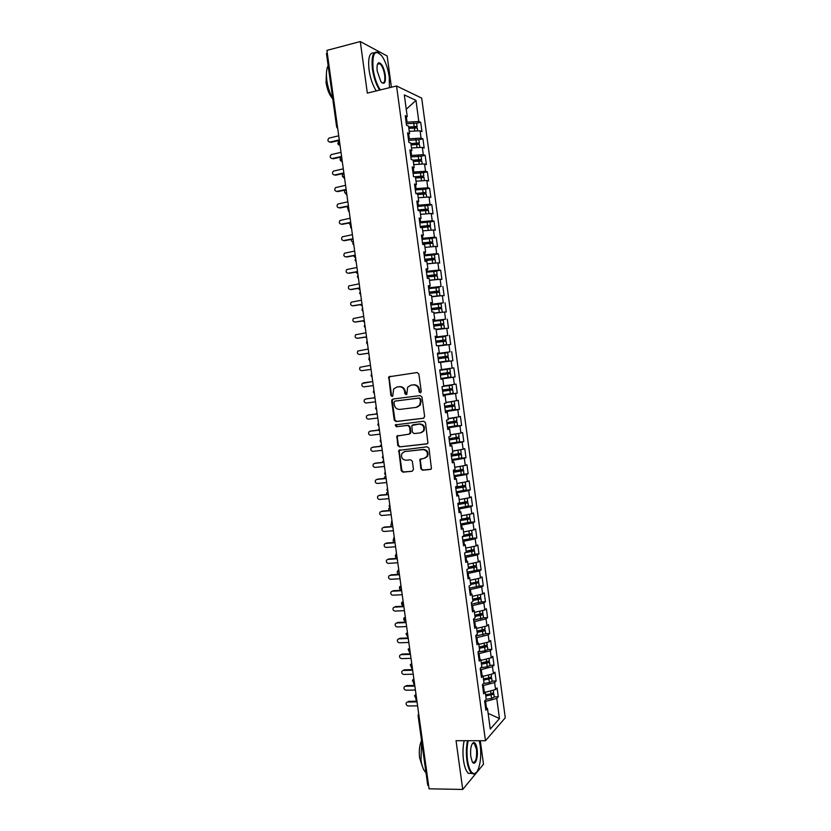 <?xml version="1.0" encoding="UTF-8"?>
<svg xmlns="http://www.w3.org/2000/svg" width="831" height="831" viewBox="0 0 831 831"><rect width="100%" height="100%" fill="white"/><g stroke="black" fill="none" stroke-linecap="round" stroke-linejoin="round"><path stroke-width="1.25" d="M420.33 392.834L421.244 391.546L418.855 373.981L417.089 372.537L388.794 376.817L390.871 395.452L392.076 396.46L392.772 396.034L393.624 388.97L396.771 387.069L399.036 386.768C402.017 386.695 403.866 388.233 404.604 391.38L404.905 393.645L406.13 394.652L406.837 394.216L407.637 387.204L410.878 385.21L413.173 384.909C416.175 384.836 418.055 386.384 418.793 389.552L419.094 391.817L420.33 392.834M420.839 468.736L422.595 470.221L430.323 469.453L431.445 468.715L428.993 448.273L427.227 446.798L398.828 450.402L401.228 470.699L402.962 472.174L412.166 471.26L413.464 469.473L412.332 461.236L410.597 459.761L406.016 460.239C402.027 459.595 400.698 457.289 402.007 453.3L404.822 451.524L422.834 449.602C426.791 450.184 428.173 452.469 426.978 456.448L424.028 458.369L419.925 459.398L420.839 468.736L423.197 469.993L430.967 469.224M391.422 87.224L387.173 55.999L360.28 41.55L326.905 50.39L429.066 788.806L462.732 789.45L483.497 764.229L480.297 740.722M360.28 41.55L367.344 93.103L396.553 85.967L485.46 740.733L456.053 740.691L462.732 789.45M423.343 418.325L424.651 416.497L421.992 397.031L420.237 395.577L392.897 399.057L391.619 400.874L394.268 420.122L395.992 421.566L423.696 418.242M425.493 422.678L427.934 443.203L426.833 443.92L399.482 446.901L397.758 445.437L396.875 436.067L408.925 434.177L410.223 432.369L409.465 426.885L407.73 425.42L396.252 426.76L395.224 424.921L423.737 421.213L425.493 422.678M396.553 85.967L421.701 98.12L505.269 717.797L485.46 740.733M494.248 697.116L491.557 698.456L486.228 699.318L484.629 701.021L485.865 710.173L487.465 708.448L485.501 707.451M486.228 699.338L485.262 692.181L483.652 693.833L482.416 684.682L484.026 683.061L483.05 675.894L481.44 677.473L480.193 668.311L481.814 666.763L480.848 659.585L479.217 661.102L477.97 651.92L479.601 650.444L478.635 643.256L476.994 644.7L475.748 635.507L477.389 634.105L476.412 626.906L474.761 628.278L473.514 619.074L475.176 617.745L474.2 610.536L472.538 611.834L471.281 602.62L472.953 601.353L471.977 594.134L470.304 595.37L469.048 586.146L470.73 584.951L469.744 577.722L468.061 578.885L466.814 569.64L468.497 568.518L467.521 561.289L465.827 562.379L464.571 553.124L466.274 552.064L465.287 544.824L463.584 545.842L462.327 536.577L464.041 535.6L463.054 528.339L461.34 529.295L460.083 520.019L461.807 519.105L460.821 511.834L459.096 512.717L457.829 503.43L459.564 502.589L458.577 495.318L456.842 496.117L455.585 486.821L457.32 486.052L456.333 478.76L454.588 479.497L453.321 470.19L455.076 469.484L454.09 462.192L452.334 462.857L451.067 453.529L452.833 452.905L451.846 445.603L450.07 446.195L448.802 436.857L450.579 436.306L449.592 428.993L447.805 429.513L446.538 420.154L448.325 419.676L447.338 412.353L445.541 412.799L444.273 403.44L446.07 403.025L445.073 395.691L443.276 396.075L441.999 386.695L443.816 386.353L442.819 379.019L441.001 379.32L439.734 369.93L441.552 369.66L440.555 362.316L438.726 362.545L437.449 353.144L439.287 352.946L438.29 345.592L436.452 345.748L435.174 336.326L437.013 336.212L436.015 328.837L434.166 328.931L432.889 319.499L434.748 319.447L433.74 312.072L431.881 312.082L430.603 302.64L432.473 302.671L431.466 295.275L429.596 295.213L428.318 285.76L430.188 285.864L429.191 278.468L427.311 278.333L426.023 268.86L427.913 269.036L426.905 261.63L425.015 261.422L423.727 251.938L425.628 252.188L424.62 244.761L422.719 244.48L421.431 234.986L423.343 235.318L422.335 227.881L420.413 227.528L419.125 218.023L421.047 218.418L420.039 210.981L418.118 210.544L416.83 201.029L418.762 201.497L417.744 194.049L415.812 193.54L414.513 184.015L416.456 184.565L415.448 177.096L413.506 176.515L412.207 166.969L414.16 167.592L413.152 160.123L411.189 159.469L409.891 149.912L411.864 150.608L410.846 143.129L408.873 142.402L407.574 132.825L409.558 133.604L408.54 126.115L406.556 125.304L405.258 115.717L407.242 116.569L404.313 94.9L415.978 100.406L418.824 121.513L406.141 122.219M416.663 123.237L420.694 122.313L418.824 121.513M420.694 122.313L421.951 131.568L420.081 130.81L421.068 138.102L408.395 138.881M408.592 140.335L418.886 139.722L422.927 138.829L421.068 138.102M422.927 138.829L424.174 148.074L422.325 147.388L423.301 154.67L410.649 155.522M410.836 156.903L421.12 156.238L425.16 155.335L423.301 154.67M425.16 155.335L426.407 164.559L424.558 163.946L425.545 171.228L412.903 172.142M423.332 172.661L427.383 171.809L425.545 171.228M427.383 171.809L428.63 181.023L426.791 180.483L427.778 187.754L415.157 188.73M425.524 189.094L429.606 188.263L427.778 187.754M429.606 188.263L430.842 197.466L429.025 196.999L430.001 204.249L417.401 205.309M427.685 205.517L431.819 204.696L430.001 204.249M431.819 204.696L433.065 213.889L431.247 213.484L432.234 220.734L419.645 221.856M430.022 222.064L434.042 221.108L432.234 220.734M434.042 221.108L435.278 230.291L433.481 229.958L434.457 237.199L421.888 238.383M431.808 238.331L436.254 237.5L434.457 237.199M436.254 237.5L437.49 246.672L435.704 246.412L436.68 253.642L424.132 254.888M433.678 254.733L438.467 253.871L436.68 253.642M438.467 253.871L439.703 263.032L437.916 262.835L438.893 270.054L426.365 271.373M435.226 271.166L440.669 270.22L438.893 270.054M440.669 270.22L441.905 279.372L440.139 279.247L441.105 286.456L428.599 287.838M435.735 287.744L441.105 286.456M442.871 286.55L444.107 295.691L442.352 295.628L443.318 302.837L430.832 304.281M434.187 304.603L443.318 302.837M445.073 302.858L446.309 311.978L444.564 311.999L445.53 319.187L433.055 320.704M433.138 321.327L445.53 319.187M447.275 319.146L448.511 328.255L446.766 328.338L447.743 335.516L435.278 337.106M435.33 337.5L447.743 335.516M449.478 335.412L450.703 344.512L448.969 344.657L449.945 351.835L437.501 353.487M437.522 353.663L449.945 351.835M451.669 351.648L452.895 360.737L451.171 360.955L452.147 368.123L441.541 369.587M440.939 378.822L455.087 376.952L453.861 367.873L452.147 368.123M455.087 376.952L453.373 377.243L454.339 384.389L443.754 385.927M443.12 394.922L457.268 393.136L456.042 384.078L454.339 384.389M457.268 393.136L455.575 393.499L456.541 400.646L446.008 402.578M445.302 411.013L459.45 409.309L458.234 400.262L456.541 400.646M459.45 409.309L457.767 409.735L458.733 416.871L448.169 418.533M450.589 426.719L461.631 425.451L460.416 416.414L458.733 416.871M461.631 425.451L459.959 425.95L460.914 433.076L450.381 434.8M456.572 442.362L463.812 441.583L462.587 432.556L460.914 433.076M463.812 441.583L462.14 442.144L463.106 449.259L452.583 451.056M460.499 458.255L465.983 457.694L464.768 448.667L463.106 449.259M465.983 457.694L464.332 458.317L465.287 465.422L454.775 467.282M463.345 474.241L468.154 473.774L466.939 464.768L465.287 465.422M468.154 473.774L466.513 474.47L467.469 481.565L456.977 483.497M465.859 490.238L470.325 489.843L469.11 480.848L467.469 481.565M470.325 489.843L468.694 490.602L469.65 497.696L459.169 499.68M468.227 506.245L472.496 505.882L471.281 496.896L469.65 497.696M472.496 505.882L470.865 506.713L471.821 513.797L461.361 515.843M470.502 522.232L474.657 521.91L473.441 512.935L471.821 513.797M474.657 521.91L473.036 522.803L473.992 529.877L463.553 531.985M472.725 538.208L476.817 537.906L475.612 528.952L473.992 529.877M476.817 537.906L475.207 538.872L476.163 545.936L465.734 548.117M474.906 554.163L478.978 553.893L477.763 544.939L476.163 545.936M478.978 553.893L477.378 554.921L478.334 561.974L467.915 564.218M477.077 570.066L481.128 569.848L479.923 560.915L478.334 561.974M481.128 569.848L479.549 570.949L480.495 577.992L470.097 580.298M470.668 584.515L478.781 582.708L479.238 586.063L483.289 585.793L482.073 576.87L480.495 577.992M483.289 585.793L481.71 586.956L482.655 593.988L472.278 596.357M481.378 601.914L485.429 601.717L484.234 592.804L482.655 593.988M485.429 601.717L483.871 602.942L484.816 609.964L474.449 612.405M483.528 617.786L487.579 617.61L486.374 608.707L484.816 609.964M487.579 617.61L486.021 618.908L486.976 625.93L476.62 628.423M485.668 633.648L489.729 633.492L488.524 624.6L486.976 625.93M489.729 633.492L488.181 634.853L489.127 641.864L478.791 644.42M487.807 649.478L491.869 649.354L490.664 640.472L489.127 641.864M491.869 649.354L490.332 650.777L491.277 657.778L480.952 660.396M489.947 665.299L494.009 665.195L492.804 656.324L491.277 657.778M494.009 665.195L492.482 666.68L493.427 673.671L483.112 676.351M492.087 681.088L496.138 681.005L494.944 672.154L493.427 673.671M496.138 681.005L494.622 682.563L495.567 689.543L485.273 692.296M494.216 696.866L498.278 696.804L497.083 687.964L495.567 689.543M498.278 696.804L496.772 698.424L499.483 718.545L490.259 729.078L487.465 708.448M485.262 692.181L483.299 691.247M486.478 707.95L485.595 701.447L484.691 701.457M496.772 698.424L485.595 701.447M488.129 713.351L499.483 718.545M483.05 675.894L481.097 675.011M484.276 691.714L483.434 685.513L482.531 685.533M494.622 682.563L483.434 685.513M480.848 659.585L478.895 658.765M482.073 675.458L481.274 669.568L480.37 669.589M492.482 666.68L481.274 669.568M478.635 643.256L476.693 642.498M479.871 659.17L479.113 653.592L478.199 653.623M490.332 650.777L479.113 653.592M476.412 626.906L474.48 626.2M477.659 642.872L476.942 637.606L476.028 637.637M488.181 634.853L476.942 637.606M474.2 610.536L472.268 609.892M475.446 626.553L474.771 621.588L473.857 621.63M486.021 618.908L474.771 621.588M471.977 594.134L470.055 593.552M473.223 610.214L472.6 605.55L471.686 605.602M483.871 602.942L472.6 605.55M469.744 577.722L467.832 577.192M471.011 593.843L470.419 589.501L469.515 589.543M481.71 586.956L470.419 589.501M467.521 561.289L465.62 560.821M468.788 577.462L468.237 573.421L467.334 573.473M479.549 570.949L468.237 573.421M465.287 544.824L463.397 544.419M466.565 561.05L466.056 557.321L465.152 557.383M477.378 554.921L466.056 557.321M463.054 528.339L461.163 527.997M464.332 544.617L463.875 541.21L462.96 541.272M475.207 538.872L463.875 541.21M460.821 511.834L458.93 511.553M462.109 528.173L461.683 525.067L460.779 525.14M473.036 522.803L461.683 525.067M458.577 495.318L456.697 495.089M459.875 511.699L459.491 508.904L458.587 508.988M470.865 506.713L459.491 508.904M456.333 478.76L454.464 478.604M457.632 495.203L457.299 492.731L456.396 492.814M468.694 490.602L457.299 492.731M399.95 449.737L399.233 451.337L401.872 470.471L403.596 471.946L412.166 471.26M454.09 462.192L452.23 462.088M455.398 478.687L455.108 476.527L454.193 476.61M466.513 474.47L455.108 476.527M451.846 445.603L449.987 445.561M453.155 462.14L452.905 460.301L452.002 460.395M464.332 458.317L452.905 460.301M449.592 428.993L447.743 429.004M450.911 445.582L450.703 444.055L449.8 444.159M462.14 442.144L450.703 444.055M447.338 412.353L445.489 412.436M448.657 429.004L448.501 427.799L447.587 427.892M459.959 425.95L448.501 427.799M445.073 395.691L443.245 395.836M446.413 412.394L446.289 411.511L445.385 411.615M457.767 409.735L446.289 411.511M442.819 379.019L440.991 379.216M444.159 395.764L443.172 395.317M455.575 393.499L444.076 395.203M441.895 379.113L440.96 378.988M453.373 377.243L441.863 378.874M439.287 352.946L437.47 353.248M451.171 360.955L440.565 362.399M437.013 336.212L435.205 336.576M448.969 344.657L438.342 346.028M434.748 319.447L432.941 319.873M436.182 336.971L436.109 336.389M446.766 328.338L436.13 329.647M432.473 302.671L430.676 303.159M433.959 320.569L433.834 319.665M444.564 311.999L433.896 313.235M430.188 285.864L428.401 286.415M431.736 304.136L431.569 302.91M442.352 295.628L431.673 296.802M427.913 269.036L426.126 269.649M429.502 287.692L429.295 286.144M440.139 279.247L429.44 280.348M425.628 252.188L423.852 252.863M427.269 271.218L427.02 269.348M437.916 262.835L427.207 263.874M423.343 235.318L421.577 236.046M425.036 254.733L424.734 252.52M435.704 246.412L424.973 247.378M421.047 218.418L419.291 219.218M422.792 238.217L422.449 235.682M433.481 229.958L422.74 230.862M418.762 201.497L417.006 202.359M420.559 221.68L420.164 218.823M431.247 213.484L420.496 214.325M416.456 184.565L414.721 185.49M418.305 205.122L417.879 201.933M429.025 196.999L418.253 197.768M414.16 167.592L412.425 168.589M416.061 188.544L415.583 185.022M426.791 180.483L415.999 181.189M411.864 150.608L410.13 151.668M413.807 171.944L413.287 168.091M424.558 163.946L413.755 164.58M409.558 133.604L407.834 134.715M411.553 155.324L410.992 151.138M422.325 147.388L411.501 147.949M336.628 126.894L326.479 53.527L327.237 52.852M407.242 116.569L405.528 117.753M409.299 138.684L408.686 134.165M420.081 130.81L409.247 131.308M428.64 785.773L427.726 785.191L418.097 715.616M407.045 122.012L406.38 117.161M406.255 109.235L415.978 100.406M339.744 143.223L338.965 143.742L340.045 145.373M342.06 159.957L341.271 160.445L341.863 158.524M344.377 176.671L343.577 177.128L344.169 175.216M346.683 193.363L345.883 193.789L346.475 191.888M348.989 210.025L348.189 210.43L349.186 211.978M351.295 226.676L350.485 227.05L351.565 228.65M353.591 243.296L352.791 243.649M355.886 259.906L355.076 260.217L355.668 258.337M358.182 276.484L357.372 276.765L357.964 274.895M360.477 293.042L359.657 293.301L360.249 291.432M362.763 309.579L361.942 309.807L362.534 307.948M365.048 326.095L364.227 326.292L364.819 324.433M367.333 342.59L366.502 342.756L367.094 340.897M369.608 359.054L368.777 359.2L369.369 357.351M371.883 375.508L371.052 375.622L371.644 373.773M374.158 391.941L373.316 392.024L373.908 390.175M376.422 408.343L375.581 408.405L376.183 406.556M378.697 424.734L377.845 424.766L378.437 422.906M380.962 441.095L380.11 441.095L380.702 439.246M383.216 457.434L382.364 457.414L382.956 455.565M385.48 473.753L384.618 473.701L385.21 471.842M387.734 490.061L386.872 489.978L387.464 488.109M389.988 506.339L389.126 506.224L389.708 504.355M392.232 522.595L391.37 522.46L391.952 520.57M394.476 538.831L393.614 538.665L394.195 536.774M396.719 555.046L395.857 554.859L396.439 552.958M398.963 571.24L398.091 571.022L398.672 569.11M401.196 587.413L400.324 587.164L400.906 585.253M403.44 603.566L402.557 603.296L403.128 601.364M405.663 619.687L404.78 619.396L405.362 617.464M407.896 635.798L407.013 635.476L407.585 633.534M410.119 651.888L409.236 651.546L409.808 649.593M412.342 667.958L411.449 667.584L412.02 665.621M414.565 684.006L413.672 683.601L414.233 681.638M416.778 700.034L415.884 699.609L416.445 697.625M420.694 392.72L419.717 391.702L419.406 389.438C418.679 386.28 416.798 384.732 413.796 384.805L413.173 384.909M411.168 385.158L413.796 384.805M397.093 387.007L399.68 386.654C402.651 386.592 404.51 388.129 405.237 391.266L406.494 394.538M390.3 376.173L389.137 377.991L391.526 395.327L392.45 396.325M393.208 399.015L392.274 400.75L394.912 419.967L396.636 421.41L423.8 418.19M420.091 399.119L418.866 398.101L394.86 401.134L393.967 402.401L394.299 404.77C395.016 407.907 396.865 409.444 399.836 409.403L416.238 407.387L419.603 405.258L420.424 401.508L420.091 399.119L420.715 398.994L418.866 398.101M395.379 401.03L419.489 397.976M416.985 407.232L420.226 405.123L421.037 401.383L420.424 401.508M420.715 398.994L421.037 401.383M427.404 443.733L399.482 446.901M398.039 435.402L397.27 437.044L398.392 445.25L400.116 446.704M409.558 434L410.846 432.193L410.099 426.719L408.353 425.254L396.252 426.76M396.2 424.444L396.896 426.594M420.465 432.868L423.343 431.009C424.651 426.968 423.291 424.662 419.26 424.08L411.844 425.482L412.342 432.12L414.098 433.585L420.465 432.868M421.379 432.65L423.955 430.832C425.264 426.802 423.903 424.496 419.884 423.914L419.26 424.08M413.142 424.755L419.884 423.914M421.016 458.681L420.32 460.27L421.452 468.518M425.171 458.068L427.581 456.24C428.786 452.261 427.404 449.987 423.446 449.405L422.834 449.602M404.417 451.586L423.446 449.405M408.727 127.475L414.918 126.883L410.722 128.109M416.653 123.196L406.349 123.746M408.665 127.008L416.892 126.426L415.095 127.61M408.842 128.338L417.307 127.995M339.464 141.145L338.892 141.353C337.313 143.327 337.625 144.615 339.837 145.228M338.716 135.796L328.92 138.133C327.31 140.231 327.663 141.54 329.99 142.059L329.627 142.101M339.36 140.429L330.925 142.35M339.287 139.93L329.99 142.059M410.971 144.023L417.152 143.41L412.758 144.719M410.909 143.597L419.125 142.974L416.601 144.251M411.085 144.916L419.312 144.293L419.946 147.513M341.697 157.308L341.074 157.547C339.619 159.22 339.817 160.508 341.655 161.391M413.204 160.56L419.385 159.926L414.887 161.287M413.152 160.154L421.359 159.5L417.785 160.934M413.329 161.474L421.774 161.017M343.93 173.45L343.245 173.721C341.905 175.248 342.04 176.504 343.67 177.481M415.355 177.076L421.618 176.411L417.048 177.834M423.353 172.723L413.08 173.45M414.472 176.806L423.592 176.006L418.772 177.626M415.573 178.011L423.997 177.502M345.208 190.05C344.159 191.566 344.387 192.75 345.873 193.592M423.509 180.691L421.296 180.836M416.414 193.706L423.841 192.885L419.229 194.35M425.576 189.188L415.323 189.967M415.791 193.436L425.825 192.48L420.257 194.225M417.816 194.527L426.22 193.966M347.098 206.545L348.21 209.703M426.116 197.207L422.678 197.446M341.001 152.322L331.143 154.639C329.606 156.727 329.98 158.025 332.275 158.524L331.953 158.565M341.645 156.924L333.21 158.794M341.572 156.457L332.275 158.524M343.286 168.838L333.376 171.124C331.891 173.212 332.286 174.489 334.561 174.977L334.28 175.009M343.92 173.388L335.485 175.216M343.857 172.962L334.561 174.977M345.571 185.334L335.599 187.588C334.187 189.665 334.592 190.933 336.835 191.4L336.607 191.431M346.195 189.842L337.76 191.608M346.143 189.447L336.835 191.4M347.846 201.798L337.833 204.031C336.472 206.098 336.898 207.355 339.11 207.802L338.934 207.833M348.469 206.275L340.035 207.989M348.418 205.911L339.11 207.802M389.427 87.712L389.251 77.044C387.952 68.495 385.532 61.515 381.99 56.113C375.02 48.728 372.049 53.028 373.088 69.046C374.407 77.657 376.827 84.617 380.338 89.935M379.611 90.112C376.121 84.648 373.732 77.636 372.423 69.056C371.208 55.957 373.202 50.452 378.417 52.55L379.019 52.987M385.304 75.091C385.854 83.079 384.358 85.209 380.827 81.5L377.232 71.092C376.682 66.314 377.191 63.53 378.759 62.741C381.637 63.156 383.829 67.269 385.304 75.091M381.938 82.799C384.327 83.64 385.241 81.074 384.66 75.112C383.714 69.451 382.073 65.628 379.757 63.655L378.427 63.374L377.534 64.164M332.712 98.557C329.834 93.394 327.881 87.411 326.863 80.586C326.001 73.834 326.438 68.859 328.152 65.67M332.743 98.796C329.471 95.222 327.237 89.81 326.043 82.549L326.458 72.983M376.266 90.922C372.766 85.479 370.356 78.478 369.047 69.908C367.842 57.869 369.535 52.197 374.147 52.914M468.196 740.712C466.877 746.757 466.658 753.27 467.521 760.251C468.913 768.976 471.177 773.422 474.324 773.578C478.905 773.464 482.042 758.038 480.193 745.615L479.269 740.722M476.371 772.394L473.867 774.087L471.8 773.381C469.515 771.376 467.874 767.055 466.897 760.427C466.025 753.426 466.233 746.851 467.521 740.712M477.108 749.188C478.448 757.81 474.917 767.023 472.226 761.622L470.772 756.501C470.159 748.679 471.135 744.015 473.701 742.509C475.29 742.613 476.423 744.836 477.108 749.188M472.559 762.162L472.746 762.328C475.779 762.65 477.025 758.329 476.495 749.365L474.221 743.34L472.382 743.485M425.991 772.664C423.613 770.617 421.94 766.411 420.985 760.043L421.681 741.512M422.21 765.85L419.624 757.893C418.834 750.933 419.478 745.137 421.546 740.514M471.904 773.464L468.424 773.339C466.118 771.334 464.477 767.023 463.501 760.407C462.628 753.405 462.836 746.84 464.145 740.701M418.076 210.243L426.074 209.329L421.421 210.856M418.035 209.931L428.266 209.059L427.581 205.486L417.567 206.472M428.266 209.059L421.639 210.461M420.05 211.022L428.443 210.399M349.134 222.999L350.661 225.814M428.609 213.692L423.883 214.066M350.121 218.252L340.056 220.454C338.757 222.511 339.193 223.757 341.385 224.183L341.261 224.204M350.744 222.677L342.299 224.339M350.692 222.355L341.385 224.183M420.299 226.686L428.287 225.752L423.633 227.33M420.268 226.416L430.271 225.378L423.841 226.863M421.078 227.652L430.448 226.697L431.112 230.156M431.019 230.166L424.838 230.686M351.253 239.401C351.16 241.021 351.845 241.831 353.31 241.831L353.31 241.831M429.804 221.929L419.8 222.957M422.532 243.109L430.51 242.153L425.846 243.774M422.501 242.87L432.702 241.883L432.027 238.352L422.034 239.411M432.702 241.883L426.043 243.234M422.678 244.179L432.878 243.213M433.335 246.62L425.441 247.337M355.616 257.911L353.424 255.771M424.755 259.511L432.722 258.545L428.578 259.397L428.069 260.207M434.457 254.847L424.257 255.855M424.724 259.303L434.706 258.192L428.245 259.584M433.315 263.282L431.798 263.427M424.901 260.612L435.091 259.573L435.558 263.012L427.207 263.822M355.647 272.111L357.745 273.887M426.978 275.892L434.945 274.905L430.79 275.715L430.302 276.609M436.67 271.207L426.49 272.267M426.957 275.715L436.919 274.562L430.448 275.913M435.548 279.715L431.06 280.182M427.134 277.024L437.303 275.923L437.771 279.361L429.43 280.224M357.922 288.419L359.958 289.874M431.04 276.515L431.216 275.965M352.396 234.674L342.279 236.845C341.032 238.892 341.489 240.128 343.65 240.554L343.587 240.564M353.009 239.068L344.564 240.668M352.967 238.777L343.65 240.554M354.671 251.076L344.501 253.226C343.317 255.262 343.785 256.488 345.925 256.893L355.232 255.179M355.273 255.429L346.828 256.987M356.935 267.468L346.724 269.576C345.592 271.602 346.08 272.817 348.189 273.212L348.272 273.212M357.527 271.779L349.093 273.274M357.507 271.56L348.189 273.212M359.2 283.828L348.947 285.916C347.867 287.921 348.366 289.126 350.443 289.51L350.651 289.52M359.792 288.097L351.347 289.541M359.761 287.91L350.443 289.51M429.191 292.242L437.22 291.255L432.993 292.013L432.556 292.99M429.17 292.096L439.339 290.954L438.872 287.526L428.713 288.658M439.339 290.954L432.639 292.211M436.379 296.283L431.663 296.74M429.357 293.416L439.516 292.263L439.973 295.691L431.653 296.605M438.841 296.013L439.973 295.691M360.239 304.697L362.171 305.85M433.273 292.896L433.408 292.242M431.414 308.581L439.433 307.574L435.205 308.291L434.81 309.35M431.393 308.467L441.541 307.273L441.084 303.845L430.925 305.039M441.541 307.273L434.831 308.498M435.724 313.017L439.994 312.29L433.875 313.069M431.569 309.776L441.718 308.592M438.425 312.705L433.865 312.975M362.596 320.953L364.373 321.794M435.517 309.257L435.589 308.498M433.626 324.9L441.635 323.861L437.407 324.537L437.085 325.679M433.616 324.817L443.744 323.571L443.287 320.143L433.148 321.389M443.744 323.571L437.023 324.765M436.109 329.543L442.279 328.588L436.088 329.377M433.792 326.126L443.92 324.869L444.388 328.287L436.078 329.305M436.119 329.616L444.388 328.287M365.038 337.168L366.658 337.718M437.781 325.586L437.781 324.734M435.828 341.188L443.837 340.139L439.599 340.772L439.391 341.988M435.828 341.146L445.946 339.837L445.489 336.43L435.361 337.718M445.946 339.837L439.215 341.011M438.311 345.758L446.579 344.553L438.311 345.8M436.005 342.445L446.122 341.146L446.579 344.553M367.572 353.362L368.777 353.642M440.087 341.894L439.963 340.949M438.041 357.465L446.039 356.385L441.396 357.226L441.749 358.265M438.041 357.444L448.148 356.094L447.68 352.687L437.573 354.027M448.148 356.094L441.396 357.226M446.6 361.101L438.675 362.181L446.6 361.101M438.217 358.753L448.314 357.392L448.782 360.799L438.685 362.202L448.782 360.799M370.325 369.494L370.979 369.535M442.466 358.171L442.144 357.143M361.464 300.168L351.17 302.224C350.131 304.219 350.64 305.413 352.708 305.787L353.03 305.787M362.046 304.406L353.601 305.787M362.025 304.25L352.708 305.787M363.718 316.486L353.393 318.512C352.396 320.496 352.926 321.67 354.962 322.044L355.408 322.033M364.3 320.683L355.845 322.023M364.279 320.569L354.962 322.044M365.972 332.784L355.616 334.779C354.66 336.752 355.201 337.916 357.216 338.279L357.787 338.238M366.544 336.939L358.099 338.227M366.533 336.856L357.216 338.279M368.226 349.062L357.829 351.025C356.925 352.988 357.465 354.141 359.459 354.494L360.155 354.422M368.798 353.175L360.342 354.411M368.787 353.133L359.459 354.494M370.47 365.318L360.052 367.25C359.189 369.193 359.74 370.335 361.703 370.678L371.041 369.4L361.703 370.678M439.786 370.314L449.872 368.922L439.776 370.304M440.243 373.732L450.34 372.33L449.872 368.922M443.785 373.244L444.17 374.469L450.516 373.628L440.42 375.03L448.408 373.908L444.907 374.355L444.502 373.15M450.516 373.628L450.973 377.025L440.887 378.448M372.62 381.439L372.028 381.637M363.386 382.811L372.724 381.554L362.264 383.455C361.443 385.376 362.004 386.508 363.947 386.851L373.285 385.615M443.796 386.207L449.966 385.418L443.806 386.29L449.218 385.584L449.685 388.991L452.531 388.534L452.064 385.137L449.218 385.584M443.785 386.166L452.064 385.137M442.622 391.245L449.862 390.238M442.622 391.297L452.708 389.832L447.099 390.497L446.527 389.427M452.708 389.832L453.165 393.229L443.089 394.704M374.823 397.291L373.742 397.883M445.832 389.521L446.361 390.643L449.862 390.196M442.456 389.999L449.685 388.991M366.326 398.849L364.487 399.638C363.687 401.55 364.258 402.671 366.191 403.004L375.529 401.82M366.502 398.807L374.958 397.727M365.63 398.973L374.968 397.769M445.977 402.349L452.157 401.612L445.998 402.505M444.658 406.234L454.713 404.718M444.814 407.46L452.054 406.442M444.824 407.533L454.889 406.016L449.28 406.619L448.636 405.684M454.889 406.016L455.357 409.413L445.291 410.94M377.014 413.132L375.685 414.067M447.94 405.777L448.543 406.785L452.043 406.359M368.434 414.981L366.7 415.791C365.941 417.692 366.523 418.803 368.434 419.136L377.762 418.014M368.735 414.918L377.191 413.89M367.873 415.105L377.201 413.963M449.872 418.263L454.277 417.806L448.189 418.699M452.542 417.848L456.261 417.578L448.21 418.793M446.849 422.46L456.905 420.891L456.448 417.505M447.016 423.644L454.245 422.615M447.026 423.758L457.081 422.19L451.462 422.709L450.776 421.899M457.081 422.19L457.538 425.576L447.494 427.155M379.196 428.941L377.731 430.219M450.08 422.003L450.724 422.917L454.235 422.512M370.543 431.112L368.912 431.933C368.185 433.813 368.777 434.914 370.668 435.247L379.996 434.177M370.969 431.009L379.424 430.022M370.107 431.216L379.445 430.136M454.962 434.052L450.381 434.862M457.414 433.647L450.402 434.997M449.052 438.654L459.086 437.044L458.629 433.657M449.207 439.807L456.437 438.778M449.228 439.952L459.076 438.425L453.633 438.789L452.937 438.103M459.263 438.332L459.533 441.822L449.685 443.349M381.387 444.741L379.84 446.34M452.23 438.207L452.905 439.017L456.416 438.633M372.652 447.223L371.125 448.044C370.429 449.914 371.021 451.004 372.901 451.337L382.239 450.319M373.192 447.068L381.658 446.143M372.34 447.317L381.678 446.289M458.567 450.038L454.069 450.797M460.467 449.706L452.594 451.181M451.243 454.837L461.08 453.279L460.81 449.789M451.399 455.959L458.619 454.91M451.42 456.126L461.257 454.567L455.814 454.848L455.118 454.277M461.444 454.453L461.714 457.954L451.877 459.522M383.642 460.509L382.011 462.431M454.391 454.38L455.087 455.108L458.598 454.744M374.771 463.324L373.327 464.134C372.672 465.983 373.264 467.074 375.124 467.406L384.462 466.451M375.415 463.116L383.88 462.233M374.573 463.386L383.912 462.42M460.79 466.222L459.211 466.503M462.94 465.838L454.786 467.334M453.435 470.99L463.262 469.401L462.992 465.89M453.581 472.081L460.8 471.032M453.612 472.278L463.438 470.689L457.32 470.429M463.615 470.564L463.895 474.065L454.069 475.675M385.813 476.246L384.504 477.036L384.223 478.5M456.572 470.533L457.268 471.167L460.769 470.824M376.879 479.414L375.539 480.214C374.906 482.042 375.508 483.123 377.357 483.455L386.695 482.551M377.638 479.144L386.103 478.313M376.796 479.435L386.135 478.531M455.627 487.132L465.62 485.356L465.163 481.99L457.382 483.413M455.762 488.181L462.981 487.122M455.793 488.42L465.609 486.779L459.543 486.561M466.243 489.999L456.261 491.807M387.994 491.983L386.664 492.783L386.477 494.538M458.754 486.675L462.95 486.893M379.009 495.473L377.741 496.263C377.139 498.081 377.752 499.151 379.58 499.473L388.918 498.642M379.86 495.141L388.326 494.372M379.019 495.473L388.368 494.622M467.251 498.143L461.184 499.296M458.39 503.16L467.614 501.571L467.344 498.133M457.943 504.272L465.152 503.202M457.985 504.531L467.791 502.859L461.776 502.662M468.414 506.048L458.442 507.918M390.019 507.731L388.825 508.52L388.783 510.556M460.945 502.776L465.121 502.942M381.18 511.491L379.944 512.291C379.372 514.098 379.985 515.158 381.793 515.48L391.141 514.701M382.073 511.127L390.549 510.4M381.242 511.481L390.591 510.691M461.797 519.074L469.785 517.63L469.525 514.244M460.125 520.331L467.323 519.25M460.166 520.621L469.962 518.918L464.051 518.731M470.585 522.086L460.623 523.997M391.837 523.52L390.975 524.226L391.152 526.542M463.158 518.866L467.282 518.96M469.255 514.296L464.622 515.199M383.34 527.488L382.146 528.298C381.595 530.085 382.218 531.144 384.015 531.466L393.364 530.739M384.296 527.093L392.762 526.418M383.455 527.477L392.803 526.729M463.978 535.143L472.122 533.46M462.825 536.296L469.494 535.289M462.348 536.701L472.122 534.956L466.378 534.78M472.299 534.769L472.579 538.322L462.805 540.067M393.801 539.277L393.136 539.921L393.593 542.518M465.37 534.935L469.453 534.967M471.187 530.448L467.822 531.123M385.501 543.464L384.348 544.284C383.829 546.06 384.452 547.11 386.228 547.432L395.577 546.767M386.498 543.038L394.974 542.414M385.677 543.443L395.026 542.757M466.149 551.192L474.283 549.457M466.16 552.137L471.665 551.296M465.391 552.615L474.293 550.963L469.255 550.724M474.917 554.09L464.976 556.116M395.878 554.983L395.286 555.596L396.179 558.453M467.604 550.974L471.613 550.943M473.005 546.59L470.824 547.047M387.672 559.419L386.55 560.239C386.041 562.005 386.675 563.054 388.441 563.376L397.789 562.764M388.711 558.951L397.187 558.39M387.89 559.398L397.239 558.764M468.32 567.22L476.443 565.433M468.445 568.113L473.826 567.293M468.497 568.508L476.454 566.96L472.652 566.565M476.62 566.752L476.911 570.315L467.147 572.144M398.08 570.596L397.436 571.24C396.958 572.964 397.582 573.982 399.306 574.294L399.389 574.294M469.847 566.991L473.774 566.908M474.47 562.805L473.919 562.93M389.832 575.364L388.742 576.184C388.264 577.94 388.898 578.978 390.653 579.3L400.002 578.75M390.913 574.855L399.389 574.335M390.103 575.322L399.451 574.751M478.781 582.708L475.862 582.406L478.604 581.399M470.616 584.1L475.986 583.269M479.238 586.063L469.318 588.151M400.438 586.115L399.586 586.873C399.129 588.577 399.753 589.595 401.466 589.906L401.55 589.906M472.122 582.978L475.924 582.843M470.491 583.237L475.851 582.406L475.405 579.124M391.993 591.277L390.944 592.108C390.477 593.843 391.121 594.882 392.855 595.204L402.214 594.705M393.115 590.737L401.602 590.27M392.305 591.225L401.653 590.716M472.662 599.224L480.754 597.333M472.777 600.055L478.147 599.213M472.839 600.501L480.775 598.891L478.749 598.258M481.378 601.956L471.489 604.137M402.983 601.613L401.726 602.485C401.29 604.179 401.924 605.186 403.627 605.498L403.7 605.498M474.491 598.943L478.085 598.767M394.154 607.17L393.136 608.012C392.689 609.736 393.333 610.764 395.057 611.086L404.417 610.64M395.317 606.599L403.793 606.183M394.507 607.118L403.866 606.661M474.823 615.189L482.915 613.247M474.937 615.989L480.297 615.148M475 616.467L482.925 614.826L481.326 614.119M483.538 617.859L473.66 620.103M405.32 617.184L403.876 618.067C403.461 619.749 404.095 620.757 405.777 621.079L405.86 621.069M477.389 614.795L480.235 614.67M396.314 623.053L395.327 623.884C394.902 625.598 395.546 626.616 397.26 626.948L406.619 626.564M397.519 622.44L405.995 622.076M396.709 622.99L406.068 622.585M476.984 631.134L485.055 629.15M477.087 631.903L482.447 631.051M477.16 632.412L485.075 630.729L483.756 629.981M485.678 633.752L475.82 636.037M407.47 632.744L406.016 633.638L407.512 636.598M480.235 630.625L482.385 630.552M398.475 638.914L397.509 639.745C397.104 641.449 397.758 642.456 399.462 642.789L408.821 642.456M399.711 638.26L408.187 637.948M398.911 638.831L408.27 638.488M479.144 647.069L487.205 645.022M479.248 647.796L484.338 646.996L485.294 646.591L484.525 646.404L484.598 646.944M479.321 648.336L487.226 646.622L486.104 645.832M487.828 649.624L485.107 650.829L477.981 651.961M409.621 648.284L408.156 649.188L409.371 652.044M482.998 646.456L484.525 646.404M400.625 654.745L399.701 655.586C399.306 657.269 399.96 658.277 401.653 658.619L411.013 658.339M401.903 654.059L410.389 653.789M401.103 654.662L410.462 654.371M481.305 662.972L489.345 660.884M481.398 663.678L486.488 662.868L487.444 662.452L486.675 662.245L486.748 662.816M481.471 664.239L489.376 662.494L488.41 661.673M489.968 665.475L487.267 666.732L480.765 667.771M411.179 663.896L411.719 663.398M411.771 663.803L410.296 664.717L411.449 667.522M485.699 662.276L486.675 662.245M402.786 670.565L401.882 671.396C401.508 673.079 402.162 674.076 403.845 674.419L413.204 674.201M404.095 669.838L412.571 669.62M403.295 670.472L412.664 670.233M483.455 678.854L488.784 678.003L491.495 676.714M483.549 679.529L488.638 678.709L489.584 678.283L488.815 678.065L488.898 678.657M483.632 680.132L491.516 678.345L490.674 677.494M492.108 681.306L489.407 682.604L483.538 683.549M413.287 679.405L413.859 678.865M413.911 679.301L412.425 680.225L413.661 683.04M404.946 686.354L404.063 687.195C403.71 688.857 404.365 689.865 406.037 690.197L415.396 690.031M406.276 685.596L414.762 685.43M405.486 686.25L414.856 686.074M485.605 694.726L490.934 693.864L493.624 692.535M485.688 695.36L490.778 694.539L491.723 694.093L490.955 693.864L491.038 694.487M485.782 695.994L493.656 694.176L492.918 693.293M415.407 694.893L415.988 694.321M416.061 694.778L414.565 695.713L415.978 698.57M490.529 690.893L490.955 693.864M407.097 702.133L406.245 702.964C405.902 704.626 406.567 705.623 408.218 705.955L417.588 705.851M408.457 701.343L416.923 701.229M407.678 702.018L417.037 701.894M337.729 128.649L336.638 126.935L337.417 126.385M419.001 716.031L418.097 715.564L418.658 713.6M344.522 178.655L343.577 177.128M353.84 245.228L352.78 243.639L353.383 241.759M419.406 389.438L418.793 389.552M411.511 385.106L410.878 385.21M405.549 393.52L404.905 393.645M405.237 391.266L404.604 391.38M399.68 386.654L399.036 386.768M397.415 386.955L396.771 387.069M391.526 395.327L390.871 395.452M389.137 377.991L388.482 378.084M419.717 391.702L419.094 391.817M396.636 421.41L395.992 421.566M394.912 419.967L394.268 420.122M392.274 400.75L391.619 400.874M395.514 400.999L394.86 401.134M427.363 443.754L426.833 443.92M398.392 445.25L397.758 445.437M397.27 437.044L396.626 437.22M410.846 432.193L410.223 432.369M410.099 426.719L409.465 426.885M408.353 425.254L407.73 425.42M413.516 424.651L412.893 424.818M420.32 460.27L419.707 460.478M405.455 451.326L404.822 451.524M403.596 471.946L402.962 472.174M401.872 470.471L401.228 470.699M399.233 451.337L398.589 451.534M430.925 469.235L430.323 469.453M423.197 469.993L422.595 470.221M414.326 127.683L414.773 131.049M413.672 122.874L414.139 126.354M416.56 144.262L417.027 147.669M415.916 139.452L416.383 142.932M418.803 160.809L419.271 164.258M418.159 156.01L418.627 159.49M417.484 177.491L418.18 177.699M421.037 177.346L421.514 180.815M420.393 172.547L420.86 176.027M419.707 193.914L420.496 194.122M423.27 193.852L423.748 197.321M422.626 189.063L423.093 192.532M421.93 210.316L422.719 210.492M425.503 210.336L425.971 213.796M424.859 205.558L425.327 209.017M424.153 226.697L424.932 226.842M427.736 226.811L428.204 230.26M427.092 222.033L427.56 225.492M426.365 243.057L427.144 243.171M429.959 243.254L430.427 246.703M429.315 238.487L429.783 241.935M428.578 259.397L429.357 259.49M432.182 259.677L432.65 263.126M431.538 254.909L432.006 258.358M430.79 275.715L431.559 275.778M434.405 276.079L434.862 279.517M433.761 271.322L434.229 274.76M432.993 292.013L433.761 292.045M436.618 292.46L437.085 295.898M435.974 287.713L436.441 291.151M435.205 308.291L435.963 308.291M438.83 308.82L439.298 312.248M438.186 304.073L438.654 307.512M437.407 324.537L438.155 324.516M441.043 325.15L441.51 328.577M440.399 320.413L440.866 323.851M439.599 340.772L440.357 340.72M443.245 341.468L443.712 344.896M442.611 336.742L443.1 340.263M441.801 356.987L442.549 356.904M445.458 357.766L445.915 361.184M444.814 353.04L445.281 356.457M444.907 374.355L444.17 374.469M447.66 374.043L448.117 377.451M447.016 369.317L447.483 372.735M447.099 390.497L446.361 390.643M449.851 390.29L450.319 393.697M449.28 406.619L448.543 406.785M452.054 406.525L452.511 409.932M451.42 401.82L451.877 405.227M451.462 422.709L450.724 422.917M454.245 422.73L454.702 426.137M453.612 418.035L454.069 421.442M453.633 438.789L452.905 439.017M456.437 438.924L456.894 442.321M455.804 434.229L456.261 437.625M455.814 454.848L455.087 455.108M458.629 455.087L459.086 458.483M457.995 450.402L458.452 453.799M457.985 470.886L457.268 471.167M460.81 471.239L461.267 474.626M460.177 466.555L460.634 469.951M460.145 486.893L459.439 487.215M462.992 487.371L463.449 490.747M462.358 482.697L462.815 486.073M462.316 502.89L461.61 503.233M465.173 503.472L465.63 506.848M464.539 498.808L464.996 502.184M464.477 518.866L463.771 519.24M467.344 519.562L467.801 522.928M466.721 514.898L467.178 518.274M466.638 534.821L465.942 535.216M469.525 535.621L469.982 538.997M468.892 530.967L469.349 534.333M468.715 550.808L468.102 551.182M471.696 551.67L472.143 555.035M471.063 547.016L471.52 550.382M473.857 567.687L474.314 571.053M473.234 563.075L473.691 566.41M476.028 583.694L476.485 587.05M478.189 599.67L478.646 603.026M477.576 595.152L478.012 598.393M480.349 615.636L480.806 618.981M479.747 611.159L480.173 614.358M482.51 631.57L482.956 634.915M481.907 627.145L482.333 630.303M484.66 647.494L485.107 650.829M484.068 643.111L484.483 646.217M486.81 663.387L487.267 666.732M486.228 659.056L486.644 662.12M488.96 679.27L489.407 682.604M488.379 674.99L488.784 678.003M491.111 695.132L491.557 698.456M339.547 141.81L338.955 143.701M342.351 162.066L341.271 160.445M348.781 208.529L348.189 210.409M346.963 195.399L345.883 193.789M351.087 225.159L350.485 227.029M356.156 261.807L355.076 260.217M358.441 278.354L357.372 276.765M360.727 294.88L359.657 293.301M363.012 311.386L361.942 309.807M365.297 327.871L364.227 326.292M367.572 344.335L366.502 342.756M369.847 360.779L368.777 359.2M372.122 377.201L371.052 375.622M374.386 393.603L373.316 392.024M376.651 409.974L375.591 408.405M378.915 426.334L377.845 424.766M381.18 442.674L380.11 441.105M383.434 458.992L382.374 457.424M385.688 475.28L384.618 473.701M387.942 491.557L386.872 489.978M390.186 507.814L389.126 506.224M392.429 524.039L391.37 522.46M394.673 540.254L393.614 538.665M396.917 556.448L395.857 554.859M399.15 572.621L398.091 571.022M401.394 588.764L400.324 587.164M403.617 604.895L402.557 603.296M405.85 621.006L404.78 619.396M408.073 637.097L407.013 635.476M410.296 653.156L409.236 651.546M412.519 669.204L411.449 667.584M414.731 685.232L413.672 683.601M416.954 701.239L415.884 699.609M389.448 376.723L388.794 376.817M392.554 399.524L391.91 399.649M420.226 405.123L419.603 405.258M397.519 435.891L396.875 436.067M410.607 433.335L409.974 433.502M395.868 424.755L395.224 424.921M423.955 430.832L423.343 431.009M420.538 459.179L419.925 459.398M427.581 456.24L426.978 456.448M399.472 450.205L398.828 450.402M416.653 123.144L417.12 126.624M417.297 127.943L417.702 130.914M418.886 139.681L419.354 143.15M421.12 156.197L421.587 159.656M421.764 160.975L422.179 164.081M423.343 172.682L423.81 176.151M423.997 177.46L424.423 180.639M425.576 189.156L426.043 192.615M426.22 193.924L426.656 197.165M420.174 194.236L419.437 194.049M379.757 63.655L377.513 64.226M378.427 63.374L378.759 62.741M468.424 773.339L471.8 773.381M474.221 743.34L472.496 743.33M428.443 210.368L428.889 213.671M430.022 222.033L430.489 225.481M432.878 243.192L433.346 246.62M434.447 254.826L434.914 258.264M436.659 271.186L437.127 274.625M441.718 308.581L442.185 311.999M444.325 373.316L443.588 373.431M446.507 389.459L445.769 389.604M454.256 401.331L454.713 404.728M465.796 486.644L466.253 490.02M467.967 502.713L468.424 506.079M470.138 518.752L470.585 522.117M471.696 530.344L472.122 533.492M473.878 546.414L474.293 549.488M474.459 550.776L474.917 554.132M476.049 562.462L476.454 565.475M478.209 578.501L478.604 581.44M480.38 594.508L480.765 597.375M480.941 598.652L481.388 601.997M482.541 610.505L482.915 613.299M483.091 614.566L483.538 617.911M484.702 626.47L485.065 629.202M485.242 630.469L485.688 633.804M486.852 642.425L487.215 645.074M487.382 646.341L487.839 649.676M489.012 658.349L489.355 660.936M489.532 662.203L489.978 665.527M491.163 674.263L491.495 676.777M491.672 678.044L492.118 681.368M493.302 690.156L493.635 692.597M493.811 693.854L494.258 697.178"/></g></svg>
